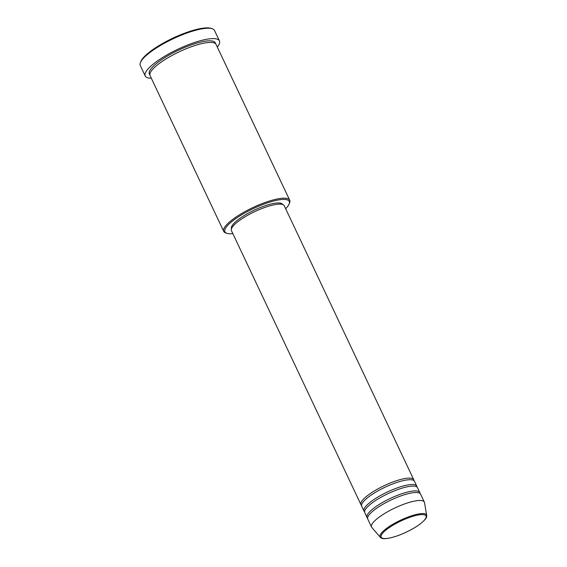 <?xml version="1.0" encoding="UTF-8"?>
<svg xmlns="http://www.w3.org/2000/svg" width="567" height="567" viewBox="0 0 567 567"><rect width="100%" height="100%" fill="white"/><g stroke="black" fill="none" stroke-linecap="round" stroke-linejoin="round"><path stroke-width="0.85" d="M361.548 505.388A29.193 7.258 -25.3 0 1 360.973 504.687A29.193 7.258 -25.3 0 1 394.604 481.369A29.193 7.258 -25.3 0 1 413.761 479.732A29.193 7.258 -25.3 0 1 413.945 480.625M364.574 511.781A29.193 7.258 -25.3 0 1 364 511.08L361.732 506.281A29.193 7.258 -25.3 0 1 395.355 482.971A29.193 7.258 -25.3 0 1 414.52 481.333L416.78 486.125A29.193 7.258 -25.3 0 1 416.965 487.018M364 511.08A29.193 7.258 -25.3 0 1 397.623 487.762A29.193 7.258 -25.3 0 1 416.78 486.125M367.593 518.174A29.193 7.258 -25.3 0 1 367.019 517.465L364.751 512.674A29.193 7.258 -25.3 0 1 398.381 489.356A29.193 7.258 -25.3 0 1 417.539 487.719L419.807 492.517A29.193 7.258 -25.3 0 1 419.984 493.41M367.019 517.465A29.193 7.258 -25.3 0 1 400.642 494.155A29.193 7.258 -25.3 0 1 419.807 492.517M371.548 527.055L367.77 519.067A29.193 7.258 -25.3 0 1 401.401 495.749A29.193 7.258 -25.3 0 1 420.558 494.112L424.336 502.1A29.193 7.258 -25.3 0 1 424.485 502.582L426.703 515.403A25.706 6.393 -25.3 0 0 409.7 516.424A25.706 6.393 -25.3 0 0 380.329 537.325L371.824 527.473A29.193 7.258 -25.3 0 1 371.548 527.055A29.193 7.258 -25.3 0 1 405.178 503.737A29.193 7.258 -25.3 0 1 424.336 502.1M285.648 208.699A35.579 8.845 154.7 0 0 289.149 203.964A35.579 8.845 154.7 0 0 265.909 203.397A35.579 8.845 154.7 0 0 233.065 220.598A35.579 8.845 154.7 0 0 226.977 233.356A35.579 8.845 154.7 0 0 232.86 233.654M226.977 233.356L225.822 232.98A36.494 9.072 -25.3 0 1 223.724 231.4A36.494 9.072 -25.3 0 1 265.753 202.256A36.494 9.072 -25.3 0 1 289.702 200.208A36.494 9.072 -25.3 0 1 289.595 202.837L289.149 203.964M140.425 62.632L140.864 61.505A40.137 9.979 -25.3 0 1 186.982 32.34A40.137 9.979 -25.3 0 1 211.016 28.35L212.164 28.719A41.051 10.206 154.7 0 0 187.585 32.801A41.051 10.206 154.7 0 0 140.425 62.632A41.051 10.206 154.7 0 0 140.297 65.588L145.209 75.971A41.051 10.206 -25.3 0 1 192.497 43.191A41.051 10.206 -25.3 0 1 219.436 40.888A41.051 10.206 -25.3 0 1 217.31 47.061M219.436 40.888L214.532 30.505A41.051 10.206 154.7 0 0 212.164 28.719M223.724 231.4L150.085 75.624A36.494 9.072 -25.3 0 1 192.121 46.48A36.494 9.072 -25.3 0 1 216.07 44.432L289.702 200.208M360.973 504.687L231.456 230.677A29.193 7.258 -25.3 0 1 265.08 207.366A29.193 7.258 -25.3 0 1 284.237 205.729L413.761 479.732M231.506 228.657A28.279 7.031 -25.3 0 1 264.102 206.105A28.279 7.031 -25.3 0 1 282.642 204.489M151.332 78.253A41.051 10.206 -25.3 0 1 145.209 75.971M397.453 535.78A24.828 6.173 154.7 0 0 425.349 518.897A24.828 6.173 154.7 0 0 409.757 517.345A24.828 6.173 154.7 0 0 381.86 534.227A24.828 6.173 154.7 0 0 397.453 535.78M149.865 74.752A36.494 9.072 -25.3 0 1 191.363 44.885A36.494 9.072 -25.3 0 1 215.531 43.709M380.329 537.325C382.023 539.529 387.708 539.033 397.382 535.836C405.887 532.746 413.35 528.898 419.771 524.284C427.972 517.827 426.512 516.544 426.703 515.403"/></g></svg>

